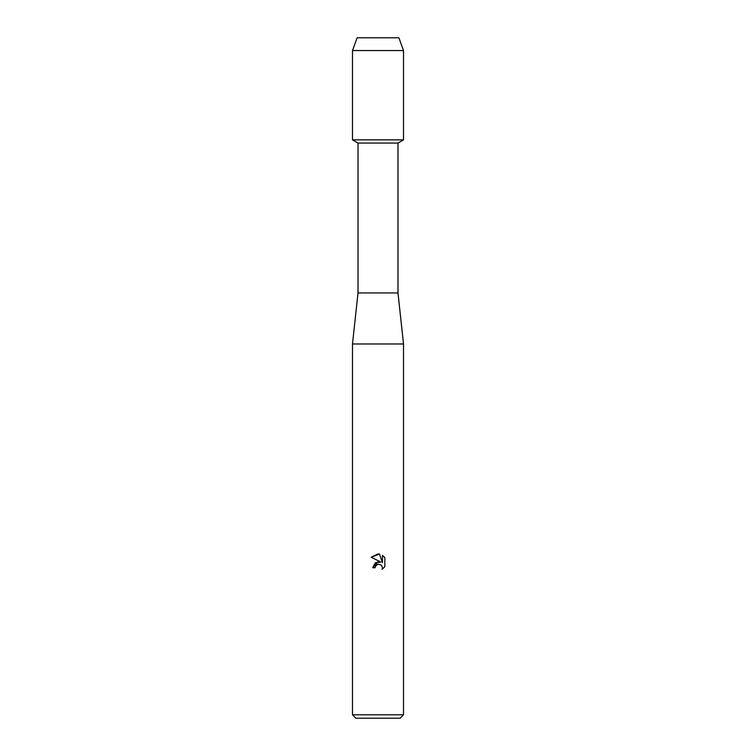 <?xml version="1.0" encoding="UTF-8"?>
<svg xmlns="http://www.w3.org/2000/svg" width="756" height="756" viewBox="0 0 756 756"><rect width="100%" height="100%" fill="white"/><g stroke="black" fill="none" stroke-linecap="round" stroke-linejoin="round"><path stroke-width="1.13" d="M398.875 37.8L357.125 37.8L398.875 37.8L403.515 50.557L403.515 139.86L378 139.86L403.515 139.86L397.987 143.054L397.987 292.95L403.515 343.98L403.515 714.798L352.485 714.798L355.887 718.2L400.113 718.2L403.515 714.798M397.987 292.95L358.013 292.95L358.013 143.054L397.987 143.054M358.013 292.95L352.485 343.98L403.515 343.98M375.127 567.747L375.515 566.083L375.127 567.747L372.717 567.747L378 561.708L380.92 562.067L371.177 557.257L378 553.893L379.484 554.053L382.46 562.625L382.46 555.282L384.823 557.673L384.823 566.735L382.082 569.362L382.47 567.718L381.393 565.129L378 564.146L381.393 565.129L382.47 567.718L382.082 569.362L384.823 566.735M380.92 562.067L375.307 562.747L372.717 567.747M376.365 564.978L377.981 564.146L375.515 566.083M384.823 557.673L382.46 555.291M379.484 554.053L371.177 557.257M357.125 37.8L352.485 50.557L352.485 139.86L378 139.86L352.485 139.86L358.013 143.054M352.485 50.557L403.515 50.557M352.485 343.98L352.485 714.798"/></g></svg>
